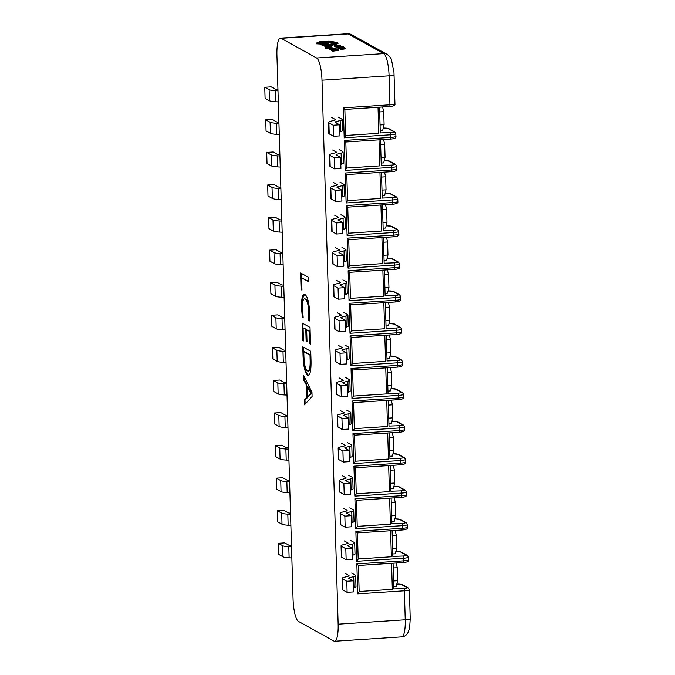<?xml version="1.0" encoding="UTF-8"?>
<svg xmlns="http://www.w3.org/2000/svg" width="675" height="675" viewBox="0 0 675 675"><rect width="100%" height="100%" fill="white"/><g stroke="black" fill="none" stroke-linecap="round" stroke-linejoin="round"><path stroke-width="1.01" d="M291.853 557.947L289.128 557.795A13.179 1.915 178.3 0 1 282.994 556.782L278.64 554.361L278.311 543.282L282.665 545.704A13.179 1.915 -1.7 0 0 288.799 546.716L291.524 546.868M291.49 545.746A6.59 0.953 178.3 0 1 289.052 545.282L284.698 542.869L278.311 543.282M393.761 586.516L396.242 586.356L397.642 580.719L397.254 567.692L396.124 563.001M393.213 567.953L397.254 567.692M397.642 580.719L393.601 580.989M351.616 573.05L355.269 575.075A13.179 1.915 178.3 0 1 355.657 575.513A13.179 1.915 178.3 0 1 353.692 576.585L349.608 577.673A6.59 0.953 -1.7 0 0 348.621 578.205A6.59 0.953 -1.7 0 0 348.815 578.424L353.177 580.846L353.506 591.916L347.119 592.338L346.79 581.259L342.427 578.846A13.179 1.915 178.3 0 1 342.039 578.399A13.179 1.915 178.3 0 1 344.005 577.327L348.089 576.248A6.59 0.953 -1.7 0 0 349.068 575.716A6.59 0.953 -1.7 0 0 348.874 575.488L345.229 573.463M353.177 580.846L346.79 581.259M353.379 587.832L354.021 587.663A13.179 1.915 -1.7 0 0 355.987 586.592L355.657 575.513M342.039 578.399L342.368 589.477A13.179 1.915 -1.7 0 0 342.757 589.916L347.119 592.338M290.891 525.369L288.157 525.217A13.179 1.915 178.3 0 1 282.023 524.205L277.67 521.783L277.341 510.713L281.703 513.127A13.179 1.915 -1.7 0 0 287.828 514.139L290.562 514.291M290.528 513.177A6.59 0.953 178.3 0 1 288.09 512.713L283.728 510.292L277.341 510.713M289.921 492.792L287.196 492.64A13.179 1.915 178.3 0 1 281.062 491.628L276.699 489.215L276.37 478.136L280.733 480.558A13.179 1.915 -1.7 0 0 286.867 481.57L289.592 481.722M289.558 480.6A6.59 0.953 178.3 0 1 287.12 480.136L282.766 477.723L276.37 478.136M288.959 460.223L286.225 460.072A13.179 1.915 178.3 0 1 280.091 459.059L275.738 456.638L275.408 445.568L279.762 447.981A13.179 1.915 -1.7 0 0 285.896 448.993L288.63 449.145M288.596 448.031A6.59 0.953 178.3 0 1 286.158 447.567L281.796 445.146L275.408 445.568M287.989 427.646L285.263 427.494A13.179 1.915 178.3 0 1 279.129 426.482L274.767 424.069L274.438 412.99L278.8 415.412A13.179 1.915 -1.7 0 0 284.934 416.424L287.66 416.576M287.626 415.454A6.59 0.953 178.3 0 1 285.188 414.99L280.825 412.577L274.438 412.99M287.018 395.077L284.293 394.926A13.179 1.915 178.3 0 1 278.159 393.913L273.805 391.492L273.476 380.413L277.83 382.835A13.179 1.915 -1.7 0 0 283.964 383.847L286.689 383.999M286.656 382.877A6.59 0.953 178.3 0 1 284.217 382.413L279.863 380L273.476 380.413M286.057 362.5L283.323 362.348A13.179 1.915 178.3 0 1 277.197 361.336L272.835 358.914L272.506 347.844L276.868 350.257A13.179 1.915 -1.7 0 0 283.002 351.27L285.727 351.422M285.694 350.308A6.59 0.953 178.3 0 1 283.255 349.844L278.893 347.423L272.506 347.844M285.086 329.923L282.361 329.771A13.179 1.915 178.3 0 1 276.227 328.759L271.865 326.346L271.536 315.267L275.898 317.689A13.179 1.915 -1.7 0 0 282.032 318.701L284.757 318.853M284.723 317.731A6.59 0.953 178.3 0 1 282.285 317.267L277.931 314.854L271.536 315.267M284.124 297.354L281.391 297.202A13.179 1.915 178.3 0 1 275.257 296.19L270.903 293.768L270.574 282.698L274.927 285.112A13.179 1.915 -1.7 0 0 281.062 286.124L283.795 286.276M283.762 285.162A6.59 0.953 178.3 0 1 281.323 284.698L276.961 282.277L270.574 282.698M283.154 264.777L280.429 264.625A13.179 1.915 178.3 0 1 274.295 263.613L269.933 261.2L269.603 250.121L273.966 252.543A13.179 1.915 -1.7 0 0 280.1 253.555L282.825 253.707M282.791 252.585A6.59 0.953 178.3 0 1 280.353 252.121L275.999 249.708L269.603 250.121M282.184 232.208L279.458 232.057A13.179 1.915 178.3 0 1 273.324 231.044L268.971 228.622L268.642 217.544L272.995 219.966A13.179 1.915 -1.7 0 0 279.129 220.978L281.855 221.13M281.829 220.008A6.59 0.953 178.3 0 1 279.391 219.544L275.029 217.131L268.642 217.544M281.222 199.631L278.497 199.479A13.179 1.915 178.3 0 1 272.363 198.467L268 196.045L267.671 184.975L272.033 187.388A13.179 1.915 -1.7 0 0 278.168 188.401L280.893 188.553M280.859 187.439A6.59 0.953 178.3 0 1 278.421 186.975L274.058 184.553L267.671 184.975M280.252 167.054L277.526 166.902A13.179 1.915 178.3 0 1 271.392 165.89L267.038 163.477L266.709 152.398L271.063 154.82A13.179 1.915 -1.7 0 0 277.197 155.832L279.923 155.984M279.889 154.862A6.59 0.953 178.3 0 1 277.45 154.398L273.097 151.985L266.709 152.398M279.29 134.485L276.556 134.333A13.179 1.915 178.3 0 1 270.43 133.321L266.068 130.899L265.739 119.829L270.101 122.242A13.179 1.915 -1.7 0 0 276.227 123.255L278.961 123.407M278.927 122.293A6.59 0.953 178.3 0 1 276.488 121.829L272.126 119.408L265.739 119.829M278.319 101.908L275.594 101.756A13.179 1.915 178.3 0 1 269.46 100.744L265.098 98.331L264.769 87.252L269.131 89.674A13.179 1.915 -1.7 0 0 275.265 90.686L277.99 90.838M277.957 89.716A6.59 0.953 178.3 0 1 275.518 89.252L271.164 86.839L264.769 87.252M392.799 553.939L395.272 553.778L396.672 548.151L396.284 535.123L395.153 530.432M392.243 535.385L396.284 535.123M396.672 548.151L392.631 548.412M350.654 540.472L354.299 542.498A13.179 1.915 178.3 0 1 354.687 542.945A13.179 1.915 178.3 0 1 352.721 544.016L348.637 545.096A6.59 0.953 -1.7 0 0 347.659 545.636A6.59 0.953 -1.7 0 0 347.853 545.856L352.207 548.269L352.536 559.347L346.148 559.761L345.819 548.691L341.466 546.269A13.179 1.915 178.3 0 1 341.069 545.83A13.179 1.915 178.3 0 1 343.035 544.759L347.119 543.67A6.59 0.953 -1.7 0 0 348.106 543.139A6.59 0.953 -1.7 0 0 347.912 542.919L344.258 540.894M352.207 548.269L345.819 548.691M352.418 555.255L353.05 555.086A13.179 1.915 -1.7 0 0 355.016 554.015L354.687 542.945M341.069 545.83L341.398 556.9A13.179 1.915 -1.7 0 0 341.786 557.347L346.148 559.761M391.829 521.37L394.31 521.21L395.71 515.573L395.322 502.546L394.192 497.855M391.281 502.807L395.322 502.546M395.71 515.573L391.66 515.843M349.684 507.904L353.329 509.929A13.179 1.915 178.3 0 1 353.725 510.368A13.179 1.915 178.3 0 1 351.759 511.439L347.667 512.519A6.59 0.953 -1.7 0 0 346.688 513.059A6.59 0.953 -1.7 0 0 346.882 513.278L351.245 515.7L351.574 526.77L345.178 527.192L344.849 516.113L340.495 513.7A13.179 1.915 178.3 0 1 340.107 513.253A13.179 1.915 178.3 0 1 342.065 512.182L346.157 511.102A6.59 0.953 -1.7 0 0 347.136 510.562A6.59 0.953 -1.7 0 0 346.942 510.342L343.297 508.317M351.245 515.7L344.849 516.113M351.447 522.686L352.088 522.517A13.179 1.915 -1.7 0 0 354.054 521.446L353.725 510.368M340.107 513.253L340.436 524.332A13.179 1.915 -1.7 0 0 340.824 524.77L345.178 527.192M390.859 488.793L393.339 488.632L394.74 483.005L394.352 469.969L393.221 465.286M390.31 470.239L394.352 469.969M394.74 483.005L390.698 483.266M348.713 475.327L352.367 477.352A13.179 1.915 178.3 0 1 352.755 477.799A13.179 1.915 178.3 0 1 350.789 478.87L346.705 479.95A6.59 0.953 -1.7 0 0 345.718 480.482A6.59 0.953 -1.7 0 0 345.921 480.71L350.274 483.123L350.603 494.201L344.216 494.615L343.887 483.545L339.525 481.123A13.179 1.915 178.3 0 1 339.137 480.676A13.179 1.915 178.3 0 1 341.103 479.604L345.187 478.524A6.59 0.953 -1.7 0 0 346.174 477.993A6.59 0.953 -1.7 0 0 345.98 477.765L342.326 475.748M350.274 483.123L343.887 483.545M350.485 490.109L351.118 489.94A13.179 1.915 -1.7 0 0 353.084 488.869L352.755 477.799M339.137 480.676L339.466 491.754A13.179 1.915 -1.7 0 0 339.854 492.202L344.216 494.615M389.897 456.224L392.377 456.055L393.778 450.428L393.39 437.4L392.259 432.709M389.34 437.662L393.39 437.4M393.778 450.428L389.728 450.689M347.752 442.758L351.397 444.774A13.179 1.915 178.3 0 1 351.793 445.222A13.179 1.915 178.3 0 1 349.827 446.293L345.735 447.373A6.59 0.953 -1.7 0 0 344.756 447.913A6.59 0.953 -1.7 0 0 344.95 448.132L349.312 450.546L349.642 461.624L343.246 462.046L342.917 450.968L338.563 448.546A13.179 1.915 178.3 0 1 338.167 448.107A13.179 1.915 178.3 0 1 340.132 447.036L344.225 445.956A6.59 0.953 -1.7 0 0 345.203 445.416A6.59 0.953 -1.7 0 0 345.009 445.196L341.364 443.171M349.312 450.546L342.917 450.968M349.515 457.54L350.156 457.372A13.179 1.915 -1.7 0 0 352.122 456.3L351.793 445.222M338.167 448.107L338.496 459.177A13.179 1.915 -1.7 0 0 338.892 459.624L343.246 462.046M388.927 423.647L391.407 423.487L392.808 417.85L392.42 404.823L391.289 400.132M388.378 405.093L392.42 404.823M392.808 417.85L388.766 418.12M346.781 410.181L350.435 412.206A13.179 1.915 178.3 0 1 350.823 412.644A13.179 1.915 178.3 0 1 348.857 413.716L344.773 414.804A6.59 0.953 -1.7 0 0 343.786 415.336A6.59 0.953 -1.7 0 0 343.98 415.555L348.342 417.977L348.671 429.047L342.284 429.469L341.955 418.39L337.593 415.977A13.179 1.915 178.3 0 1 337.205 415.53A13.179 1.915 178.3 0 1 339.171 414.458L343.254 413.378A6.59 0.953 -1.7 0 0 344.242 412.847A6.59 0.953 -1.7 0 0 344.039 412.619L340.394 410.594M348.342 417.977L341.955 418.39M348.553 424.963L349.186 424.794A13.179 1.915 -1.7 0 0 351.152 423.723L350.823 412.644M337.205 415.53L337.534 426.608A13.179 1.915 -1.7 0 0 337.922 427.047L342.284 429.469M387.965 391.07L390.445 390.909L391.837 385.282L391.458 372.254L390.319 367.563M387.408 372.516L391.458 372.254M391.837 385.282L387.796 385.543M345.819 377.603L349.464 379.628A13.179 1.915 178.3 0 1 349.852 380.076A13.179 1.915 178.3 0 1 347.895 381.147L343.803 382.227A6.59 0.953 -1.7 0 0 342.824 382.767A6.59 0.953 -1.7 0 0 343.018 382.987L347.372 385.4L347.701 396.478L341.314 396.892L340.985 385.822L336.631 383.4A13.179 1.915 178.3 0 1 336.234 382.961A13.179 1.915 178.3 0 1 338.2 381.89L342.293 380.801A6.59 0.953 -1.7 0 0 343.271 380.27A6.59 0.953 -1.7 0 0 343.077 380.05L339.424 378.025M347.372 385.4L340.985 385.822M347.583 392.386L348.216 392.217A13.179 1.915 -1.7 0 0 350.182 391.146L349.852 380.076M336.234 382.961L336.563 394.031A13.179 1.915 -1.7 0 0 336.96 394.478L341.314 396.892M386.994 358.501L389.475 358.341L390.876 352.704L390.488 339.677L389.357 334.986M386.446 339.938L390.488 339.677M390.876 352.704L386.834 352.974M344.849 345.035L348.502 347.06A13.179 1.915 178.3 0 1 348.891 347.498A13.179 1.915 178.3 0 1 346.925 348.57L342.841 349.65A6.59 0.953 -1.7 0 0 341.854 350.19A6.59 0.953 -1.7 0 0 342.048 350.409L346.41 352.831L346.739 363.901L340.352 364.323L340.023 353.244L335.661 350.831A13.179 1.915 178.3 0 1 335.273 350.384A13.179 1.915 178.3 0 1 337.238 349.312L341.322 348.233A6.59 0.953 -1.7 0 0 342.301 347.692A6.59 0.953 -1.7 0 0 342.107 347.473L338.462 345.448M346.41 352.831L340.023 353.244M346.613 359.817L347.254 359.648A13.179 1.915 -1.7 0 0 349.22 358.577L348.891 347.498M335.273 350.384L335.602 361.462A13.179 1.915 -1.7 0 0 335.99 361.901L340.352 364.323M386.024 325.924L388.505 325.763L389.905 320.136L389.517 307.1L388.387 302.417M385.476 307.37L389.517 307.1M389.905 320.136L385.864 320.397M343.879 312.457L347.532 314.483A13.179 1.915 178.3 0 1 347.92 314.93A13.179 1.915 178.3 0 1 345.954 316.001L341.871 317.081A6.59 0.953 -1.7 0 0 340.892 317.613A6.59 0.953 -1.7 0 0 341.086 317.841L345.44 320.254L345.769 331.332L339.382 331.746L339.052 320.676L334.69 318.254A13.179 1.915 178.3 0 1 334.302 317.807A13.179 1.915 178.3 0 1 336.268 316.735L340.352 315.655A6.59 0.953 -1.7 0 0 341.339 315.124A6.59 0.953 -1.7 0 0 341.145 314.896L337.492 312.879M345.44 320.254L339.052 320.676M345.651 327.24L346.283 327.071A13.179 1.915 -1.7 0 0 348.249 326L347.92 314.93M334.302 317.807L334.631 328.885A13.179 1.915 -1.7 0 0 335.019 329.332L339.382 331.746M385.062 293.355L387.543 293.186L388.943 287.558L388.555 274.531L387.425 269.84M384.514 274.793L388.555 274.531M388.943 287.558L384.893 287.82M342.917 279.889L346.562 281.905A13.179 1.915 178.3 0 1 346.958 282.352A13.179 1.915 178.3 0 1 344.993 283.424L340.9 284.504A6.59 0.953 -1.7 0 0 339.922 285.044A6.59 0.953 -1.7 0 0 340.116 285.263L344.478 287.677L344.807 298.755L338.411 299.177L338.082 288.098L333.728 285.677A13.179 1.915 178.3 0 1 333.34 285.238A13.179 1.915 178.3 0 1 335.298 284.167L339.39 283.087A6.59 0.953 -1.7 0 0 340.369 282.547A6.59 0.953 -1.7 0 0 340.175 282.327L336.53 280.302M344.478 287.677L338.082 288.098M344.68 294.671L345.322 294.502A13.179 1.915 -1.7 0 0 347.288 293.431L346.958 282.352M333.34 285.238L333.669 296.317A13.179 1.915 -1.7 0 0 334.058 296.755L338.411 299.177M384.092 260.778L386.573 260.618L387.973 254.981L387.585 241.954L386.454 237.262M383.543 242.224L387.585 241.954M387.973 254.981L383.932 255.251M341.947 247.312L345.6 249.337A13.179 1.915 178.3 0 1 345.988 249.775A13.179 1.915 178.3 0 1 344.022 250.847L339.938 251.935A6.59 0.953 -1.7 0 0 338.951 252.467A6.59 0.953 -1.7 0 0 339.154 252.686L343.507 255.108L343.837 266.178L337.449 266.6L337.12 255.521L332.758 253.108A13.179 1.915 178.3 0 1 332.37 252.661A13.179 1.915 178.3 0 1 334.336 251.589L338.42 250.509A6.59 0.953 -1.7 0 0 339.407 249.978A6.59 0.953 -1.7 0 0 339.213 249.75L335.559 247.725M343.507 255.108L337.12 255.521M343.718 262.094L344.351 261.925A13.179 1.915 -1.7 0 0 346.317 260.854L345.988 249.775M332.37 252.661L332.699 263.739A13.179 1.915 -1.7 0 0 333.087 264.178L337.449 266.6M383.13 228.201L385.611 228.04L387.011 222.413L386.623 209.385L385.493 204.694M382.573 209.647L386.623 209.385M387.011 222.413L382.961 222.674M340.985 214.734L344.63 216.759A13.179 1.915 178.3 0 1 345.026 217.207A13.179 1.915 178.3 0 1 343.06 218.278L338.968 219.358A6.59 0.953 -1.7 0 0 337.989 219.898A6.59 0.953 -1.7 0 0 338.183 220.118L342.537 222.531L342.866 233.609L336.479 234.023L336.15 222.953L331.796 220.531A13.179 1.915 178.3 0 1 331.4 220.092A13.179 1.915 178.3 0 1 333.366 219.021L337.458 217.932A6.59 0.953 -1.7 0 0 338.437 217.401A6.59 0.953 -1.7 0 0 338.243 217.181L334.589 215.156M342.537 222.531L336.15 222.953M342.748 229.517L343.389 229.348A13.179 1.915 -1.7 0 0 345.347 228.277L345.026 217.207M331.4 220.092L331.729 231.162A13.179 1.915 -1.7 0 0 332.125 231.609L336.479 234.023M382.16 195.632L384.64 195.472L386.041 189.835L385.653 176.808L384.522 172.117M381.611 177.069L385.653 176.808M386.041 189.835L381.999 190.105M340.014 182.166L343.668 184.191A13.179 1.915 178.3 0 1 344.056 184.629A13.179 1.915 178.3 0 1 342.09 185.701L338.006 186.781A6.59 0.953 -1.7 0 0 337.019 187.321A6.59 0.953 -1.7 0 0 337.213 187.54L341.575 189.962L341.904 201.032L335.517 201.454L335.188 190.375L330.826 187.962A13.179 1.915 178.3 0 1 330.438 187.515A13.179 1.915 178.3 0 1 332.404 186.443L336.488 185.363A6.59 0.953 -1.7 0 0 337.475 184.823A6.59 0.953 -1.7 0 0 337.272 184.604L333.627 182.579M341.575 189.962L335.188 190.375M341.778 196.948L342.419 196.779A13.179 1.915 -1.7 0 0 344.385 195.708L344.056 184.629M330.438 187.515L330.767 198.593A13.179 1.915 -1.7 0 0 331.155 199.032L335.517 201.454M381.198 163.055L383.678 162.894L385.071 157.267L384.691 144.231L383.552 139.548M380.641 144.501L384.691 144.231M385.071 157.267L381.029 157.528M339.052 149.588L342.698 151.613A13.179 1.915 178.3 0 1 343.086 152.061A13.179 1.915 178.3 0 1 341.12 153.132L337.036 154.212A6.59 0.953 -1.7 0 0 336.057 154.744A6.59 0.953 -1.7 0 0 336.251 154.972L340.605 157.385L340.934 168.463L334.547 168.877L334.218 157.807L329.864 155.385A13.179 1.915 178.3 0 1 329.468 154.946A13.179 1.915 178.3 0 1 331.433 153.866L335.517 152.786A6.59 0.953 -1.7 0 0 336.504 152.255A6.59 0.953 -1.7 0 0 336.31 152.027L332.657 150.01M340.605 157.385L334.218 157.807M340.816 164.371L341.449 164.202A13.179 1.915 -1.7 0 0 343.415 163.131L343.086 152.061M329.468 154.946L329.797 166.016A13.179 1.915 -1.7 0 0 330.193 166.463L334.547 168.877M380.227 130.486L382.708 130.326L384.109 124.689L383.721 111.662L382.59 106.971M379.679 111.923L383.721 111.662M384.109 124.689L380.067 124.951M338.082 117.02L341.727 119.036A13.179 1.915 178.3 0 1 342.124 119.483A13.179 1.915 178.3 0 1 340.158 120.555L336.066 121.635A6.59 0.953 -1.7 0 0 335.087 122.175A6.59 0.953 -1.7 0 0 335.281 122.394L339.643 124.807L339.972 135.886L333.577 136.308L333.256 125.229L328.894 122.808A13.179 1.915 178.3 0 1 328.506 122.369A13.179 1.915 178.3 0 1 330.472 121.297L334.555 120.217A6.59 0.953 -1.7 0 0 335.534 119.678A6.59 0.953 -1.7 0 0 335.34 119.458L331.695 117.433M339.643 124.807L333.256 125.229M339.846 131.802L340.487 131.633A13.179 1.915 -1.7 0 0 342.453 130.562L342.124 119.483M328.506 122.369L328.835 133.447A13.179 1.915 -1.7 0 0 329.223 133.886L333.577 136.308M325.873 48.566L325.848 47.917L333.096 48.06L329.003 48.009L332.066 47.486L325.848 47.917L325.932 48.642L329.012 48.752M326.514 47.073L330.708 46.668L326.168 46.735L327.173 47.022L326.514 47.073L327.063 47.798M326.168 46.735L326.093 47.545L327.189 47.672M324.852 46.145L325.654 46.592L331.636 46.187L330.868 45.757L324.852 46.145L324.869 46.803L326.025 47.225M330.784 46.777L331.661 46.837L331.636 46.187M330.37 45.908L330.396 46.567M336.175 46.71L335.872 47.047L336.682 47.25M336.842 46.761L340.419 46.541M281.129 38.306L316.642 57.999L383.729 53.62L348.216 33.927L281.129 38.306A19.761 4.649 -93.7 0 0 280.42 38.129A19.761 4.649 -93.7 0 0 276.936 55.207L293.077 599.189A19.761 4.649 -93.7 0 0 298.434 621.38L333.948 641.073A19.761 4.649 -93.7 0 0 334.657 641.25A19.761 4.649 -93.7 0 0 338.15 624.181L405.236 619.793L404.376 590.811L357.733 593.857L359.176 591.629L358.4 565.456L403.068 562.528A1.974 0.464 -93.7 0 0 403.135 562.545A1.974 0.464 -93.7 0 0 403.49 560.841L403.405 558.233L356.763 561.279L358.206 559.06L357.429 532.887L402.098 529.951A1.974 0.464 -93.7 0 0 402.173 529.976A1.974 0.464 -93.7 0 0 402.519 528.263L402.443 525.656L355.801 528.702L357.244 526.483L356.468 500.31L401.136 497.382A1.974 0.464 -93.7 0 0 401.203 497.399A1.974 0.464 -93.7 0 0 401.549 495.695L401.473 493.087L354.831 496.133L356.273 493.906L355.497 467.741L400.165 464.805A1.974 0.464 -93.7 0 0 400.233 464.822A1.974 0.464 -93.7 0 0 400.587 463.118L400.511 460.51L353.869 463.556L355.312 461.337L354.527 435.164L399.195 432.236A1.974 0.464 -93.7 0 0 399.271 432.253A1.974 0.464 -93.7 0 0 399.617 430.54L399.541 427.942L352.898 430.988L354.341 428.76L353.565 402.587L398.233 399.659A1.974 0.464 -93.7 0 0 398.301 399.676A1.974 0.464 -93.7 0 0 398.655 397.972L398.571 395.364L351.937 398.41L353.371 396.191L352.595 370.018L397.339 367.107A1.974 0.464 -93.7 0 0 397.685 365.394L397.609 362.787L350.966 365.833L352.409 363.614L351.633 337.441L396.368 334.53A1.974 0.464 -93.7 0 0 396.714 332.826L396.638 330.218L349.996 333.264L351.439 331.037L350.663 304.872L395.407 301.953A1.974 0.464 -93.7 0 0 395.752 300.248L395.677 297.641L349.034 300.687L350.477 298.468L349.701 272.295L394.369 269.367A1.974 0.464 -93.7 0 0 394.436 269.384A1.974 0.464 -93.7 0 0 394.782 267.671L394.706 265.073L348.064 268.118L349.507 265.891L348.73 239.718L393.398 236.79A1.974 0.464 -93.7 0 0 393.466 236.807A1.974 0.464 -93.7 0 0 393.82 235.102L393.744 232.495L347.102 235.541L348.536 233.322L347.76 207.149L392.428 204.213A1.974 0.464 -93.7 0 0 392.504 204.238A1.974 0.464 -93.7 0 0 392.85 202.525L392.774 199.918L346.132 202.964L347.574 200.745L346.798 174.572L391.466 171.644A1.974 0.464 -93.7 0 0 391.534 171.661A1.974 0.464 -93.7 0 0 391.888 169.957L391.804 167.349L345.161 170.395L346.604 168.168L345.828 142.003L390.496 139.067A1.974 0.464 -93.7 0 0 390.572 139.084A1.974 0.464 -93.7 0 0 390.918 137.379L390.842 134.772L344.199 137.818L345.642 135.599L344.858 109.434M334.395 45.529L335.188 45.967L340.605 45.242L334.395 45.529L334.412 46.178L335.753 46.583M336.673 46.786L337.475 47.233L343.457 46.82L336.673 46.786L336.69 47.436L337.77 47.866M337.762 47.393L342.065 47.866L344.199 47.233L337.762 47.393L337.778 48.043L339.618 48.541M340.2 48.743L340.428 49.511L345.878 48.803L345.862 48.153L339.061 48.111L341.693 48.549L340.411 48.862L345.862 48.153M339.061 48.111L339.086 48.769L340.2 48.87M329.003 48.448L329.813 48.895L335.796 48.49L335.019 48.06L329.003 48.448L329.02 49.106L330.109 49.528M330.092 49.056L334.403 49.528L336.538 48.904L330.092 49.056L330.117 49.705L331.948 50.203M332.53 50.406L332.767 51.182L338.209 50.473L338.192 49.815L331.4 49.781L333.399 49.874L334.024 50.22L332.75 50.524L338.192 49.815M331.4 49.781L331.417 50.431L332.539 50.532M321.629 44.947L325.156 45.773L329.611 45.731L336.96 44.238L337.736 43.293M329.712 42.238L335.163 42.812C335.711 43.293 334.429 43.689 331.307 43.985L328.885 44.71L321.612 44.364L325.131 45.124L329.594 45.082L336.943 43.588L337.719 42.635L334.766 42.036L328.978 41.209L319.385 41.808L316.288 43.166L328.657 43.74L321.064 42.23L324.363 41.622L329.704 41.934L329.645 42.938L335.18 43.462M323.637 42.331L329.721 42.584M324.675 44.449L328.674 44.39L328.657 43.74M316.313 43.816L316.153 43.014L316.313 43.816L322.321 44.128M303.176 317.343L302.299 316.862L301.523 307.614C301.421 297.911 302.577 293.549 304.999 294.519C307.614 296.485 309.184 302.788 309.724 313.436L309.631 320.929L308.568 320.33L308.846 312.989C308.416 304.906 307.201 300.223 305.193 298.932L304.526 298.747L305.193 298.932C303.311 298.012 302.383 301.269 302.417 308.703L303.176 317.343M304.214 294.308L304.999 294.519M303.05 355.674L302.788 346.823L310.745 351.236L311.023 360.425C311.226 370.761 310.103 375.713 307.648 375.3C305.024 373.03 303.488 366.491 303.05 355.674L303.683 355.632L303.438 347.178M308.332 375.486L307.648 375.3L308.281 375.258C305.665 372.988 304.13 366.449 303.683 355.632M344.199 137.818L343.305 107.848L389.948 104.802L389.087 75.811L322 80.198L338.15 624.181M322 80.198A19.761 4.649 -93.7 0 0 316.642 57.999M312.095 396.52L304.509 404.814L304.366 400.047L306.501 397.997L306.104 384.539L303.775 380.185L303.632 375.418L311.96 392.15L312.095 396.52M303.472 340.951L302.594 340.462L302.079 322.988L310.036 327.4L310.534 344.09L309.665 343.6L309.293 331.29L306.669 329.83L307.015 341.356L306.138 340.867L305.8 329.349L303.083 327.839L303.472 340.951M301.961 290.098L301.084 289.617L300.594 272.936L308.551 277.349L308.686 281.72L301.598 277.788L301.961 290.098M393.778 588.946L403.836 588.583A4.615 0.667 -1.7 0 0 407.194 587.68L401.38 584.457A4.615 0.667 -1.7 0 0 396.807 584.077M359.168 591.502L392.335 589.342L391.567 563.304M357.733 593.857L356.847 563.887L358.341 565.447M358.4 565.456L403.135 562.545C407.211 562.241 408.991 561.313 408.476 559.761L408.4 557.153A6.59 0.953 178.3 0 1 403.405 558.233A1.974 0.464 -93.7 0 0 402.874 556.014A4.615 0.667 -1.7 0 0 406.232 555.103L400.418 551.88A4.615 0.667 -1.7 0 0 395.845 551.5M305.125 404.139L305.007 400.005L304.366 400.047M305.007 400.005L307.142 397.955L306.501 397.997M307.142 397.955L306.737 384.497L306.104 384.539M306.737 384.497L304.417 380.143L303.775 380.185M304.417 380.143L304.315 376.793M307.327 397.01L311.69 393.618L307.648 386.075L307.007 386.117L307.327 397.01L311.057 393.761L307.007 386.117M311.116 392.782L310.475 392.825M311.69 393.618L311.048 393.652M311.69 393.719L311.057 393.761M311.15 393.913L310.508 393.955M308.129 370.879C310.078 371.587 310.956 367.926 310.787 359.885L310.643 355.075L304.425 351.633L303.792 351.675L303.927 356.299C304.265 364.627 305.454 369.495 307.488 370.921L308.796 371.056M310.787 359.885L310.146 359.927L310.002 355.118L303.792 351.675M310.643 355.075L310.002 355.118M307.488 370.921C309.437 371.63 310.323 367.968 310.146 359.927M303.455 340.546L302.594 340.462M303.235 340.419L302.729 323.35M310.525 343.685L309.665 343.6M310.298 343.558L309.935 331.248L309.293 331.29M309.935 331.248L306.669 329.83M307.007 340.951L306.138 340.867M306.779 340.824L306.442 329.307L305.8 329.349M306.442 329.307L303.083 327.839M303.109 316.913L302.299 316.862M302.94 316.82L302.164 307.572L301.523 307.614M302.164 307.572L302.611 298.426L304.535 294.334M309.656 320.541L308.568 320.33M309.201 320.288L309.488 312.947L308.846 312.989M309.488 312.947C309.057 304.864 307.834 300.181 305.834 298.89M301.953 289.702L301.084 289.617M301.725 289.575L301.244 273.291M308.669 281.315L301.598 277.788M392.808 556.377L402.874 556.014M382.177 198.062L392.234 197.699A4.615 0.667 -1.7 0 0 395.592 196.788L389.779 193.565A4.615 0.667 -1.7 0 0 385.206 193.193L390.8 193.793A1.974 1.898 119 0 0 389.779 193.565M381.206 165.485L391.272 165.13A4.615 0.667 -1.7 0 0 394.63 164.219L388.817 160.996A4.615 0.667 -1.7 0 0 384.244 160.616L389.829 161.224A1.974 1.898 119 0 0 388.817 160.996M384.109 263.208L394.175 262.853A4.615 0.667 -1.7 0 0 397.533 261.942L391.719 258.719A4.615 0.667 -1.7 0 0 387.138 258.339M383.147 230.639L393.204 230.276A4.615 0.667 -1.7 0 0 396.562 229.365L390.749 226.142A4.615 0.667 -1.7 0 0 386.176 225.762L391.77 226.37A1.974 1.898 119 0 0 390.749 226.142M380.244 132.916L390.302 132.553A4.615 0.667 -1.7 0 0 393.66 131.642L387.847 128.419A4.615 0.667 -1.7 0 0 383.273 128.047L388.868 128.647A1.974 1.898 119 0 0 387.847 128.419M389.914 458.654L399.971 458.291A4.615 0.667 -1.7 0 0 403.329 457.38L397.516 454.157A4.615 0.667 -1.7 0 0 392.943 453.786L398.537 454.385A1.974 1.898 119 0 0 397.516 454.157M388.943 426.077L399.009 425.714A4.615 0.667 -1.7 0 0 402.359 424.811L396.554 421.588A4.615 0.667 -1.7 0 0 391.973 421.208L397.567 421.808A1.974 1.898 119 0 0 396.554 421.588M391.846 523.8L401.903 523.437A4.615 0.667 -1.7 0 0 405.262 522.526L399.448 519.303A4.615 0.667 -1.7 0 0 394.875 518.932M390.876 491.223L400.942 490.868A4.615 0.667 -1.7 0 0 404.3 489.957L398.486 486.734A4.615 0.667 -1.7 0 0 393.905 486.354L399.499 486.962A1.974 1.898 119 0 0 398.486 486.734M386.041 328.354L396.107 327.999A4.615 0.667 -1.7 0 0 399.465 327.088L393.652 323.865A4.615 0.667 -1.7 0 0 389.07 323.485M385.079 295.785L395.137 295.422A4.615 0.667 -1.7 0 0 398.495 294.511L392.681 291.288A4.615 0.667 -1.7 0 0 388.108 290.917M387.973 393.508L398.039 393.145A4.615 0.667 -1.7 0 0 401.397 392.234L395.584 389.011A4.615 0.667 -1.7 0 0 391.011 388.631L396.596 389.239A1.974 1.898 119 0 0 395.584 389.011M387.011 360.931L397.069 360.568A4.615 0.667 -1.7 0 0 400.427 359.657L394.613 356.434A4.615 0.667 -1.7 0 0 390.04 356.062M358.206 558.934L391.373 556.765L390.597 530.727M347.566 200.618L380.734 198.45L379.966 172.412M346.604 168.041L379.772 165.881L378.996 139.843M349.507 265.764L382.674 263.604L381.898 237.566M348.536 233.196L381.704 231.027L380.928 204.989M345.634 135.472L378.802 133.304L378.034 107.266M344.858 109.409L389.534 106.498A1.974 0.464 -93.7 0 0 389.602 106.515A1.974 0.464 -93.7 0 0 389.948 104.802A6.59 0.953 -1.7 0 0 394.942 103.731L393.981 72.546L391.517 59.864C391.188 58.261 389.728 56.43 387.121 54.371L351.608 34.678A6.59 6.328 -61 0 0 348.216 33.927A19.761 4.649 -93.7 0 0 347.507 33.75L280.42 38.129M355.303 461.211L388.471 459.042L387.695 433.004M354.341 428.633L387.501 426.473L386.733 400.435M357.235 526.357L390.403 524.188L389.635 498.15M356.273 493.779L389.441 491.619L388.665 465.581M351.439 330.91L384.607 328.75L383.83 302.712L350.663 304.855M350.468 298.342L383.636 296.173L382.868 270.135M353.371 396.065L386.539 393.896L385.762 367.858M352.595 370.001L397.263 367.082A1.974 0.464 -93.7 0 0 397.339 367.107C401.414 366.795 403.194 365.867 402.68 364.314L402.604 361.716A6.59 0.953 178.3 0 1 397.609 362.787A1.974 0.464 -93.7 0 0 397.069 360.568M352.401 363.488L385.568 361.319L384.801 335.281L351.624 337.433M356.763 561.279L355.877 531.309L357.37 532.879M357.429 532.887L402.173 529.976C406.249 529.664 408.029 528.736 407.514 527.183L407.43 524.576A6.59 0.953 178.3 0 1 402.443 525.656A1.974 0.464 -93.7 0 0 401.903 523.437M355.801 528.702L354.907 498.741L356.408 500.302M354.831 496.133L353.945 466.163L355.438 467.724M353.945 466.163L400.587 463.118A6.59 0.953 -1.7 0 0 405.574 462.038C406.097 463.59 404.317 464.518 400.233 464.822L355.489 467.75M353.869 463.556L352.974 433.586L354.476 435.156M354.527 435.164L399.271 432.253C403.346 431.949 405.127 431.021 404.612 429.469L404.536 426.862A6.59 0.953 178.3 0 1 399.541 427.942A1.974 0.464 -93.7 0 0 399.009 425.714M352.898 430.988L352.012 401.017L353.506 402.578M353.565 402.587L398.301 399.676C402.376 399.372 404.165 398.444 403.642 396.892L403.566 394.284A6.59 0.953 178.3 0 1 398.571 395.364A1.974 0.464 -93.7 0 0 398.039 393.145M351.937 398.41L351.042 368.44L352.544 370.01M350.966 365.833L350.08 335.872L351.574 337.433M349.996 333.264L349.11 303.294L350.603 304.855M349.034 300.687L348.14 270.717L349.642 272.287M349.701 272.295L394.436 269.384C398.512 269.08 400.292 268.152 399.777 266.6L399.701 263.993A6.59 0.953 178.3 0 1 394.706 265.073A1.974 0.464 -93.7 0 0 394.175 262.853M348.064 268.118L347.178 238.148L348.671 239.709M348.73 239.718L393.466 236.807C397.55 236.503 399.33 235.575 398.807 234.023L398.731 231.415A6.59 0.953 178.3 0 1 393.744 232.495A1.974 0.464 -93.7 0 0 393.204 230.276M347.102 235.541L346.207 205.571L347.709 207.141M347.76 207.149L392.504 204.238C396.579 203.926 398.36 202.998 397.845 201.445L397.769 198.847A6.59 0.953 178.3 0 1 392.774 199.918A1.974 0.464 -93.7 0 0 392.234 197.699M346.132 202.964L345.246 173.002L346.739 174.563M346.798 174.572L391.534 171.661C395.609 171.357 397.389 170.429 396.875 168.877L396.799 166.269A6.59 0.953 178.3 0 1 391.804 167.349A1.974 0.464 -93.7 0 0 391.272 165.13M345.161 170.395L344.275 140.425L345.777 141.986M345.828 142.003L390.572 139.084C394.647 138.78 396.427 137.852 395.913 136.299L395.828 133.692A6.59 0.953 178.3 0 1 390.842 134.772A1.974 0.464 -93.7 0 0 390.302 132.553M343.305 107.848L344.807 109.418M335.188 45.967L335.205 46.617M340.605 45.242L340.622 45.773M336.623 46.6L338.394 45.917L342.242 46.237L336.158 46.06L336.639 47.258M336.158 46.06L335.872 47.047M337.475 47.233L337.492 47.883M339.576 46.718L339.593 47.275M342.191 46.55L342.2 47.098M343.988 48.06L344.199 47.233M343.28 47.149L338.639 47.453L341.837 47.756L343.28 47.149L343.288 47.579M341.812 48.195L344.984 48.144L341.812 48.195M340.411 48.862L340.428 49.511M339.28 48.237L339.297 48.887M341.069 48.203L341.077 48.634M325.654 46.592L325.679 47.25M327.755 46.077L327.772 46.6M328.978 46.33L328.995 46.811M330.944 46.229L330.969 46.879M330.801 47.402L330.708 46.668M327.831 46.71L326.742 46.879L327.839 46.972M326.7 47.174L326.717 47.824M327.772 47.453L331.762 47.258L327.89 47.495M327.105 47.301L327.156 48.009M330.826 47.216L330.843 47.655M329.813 48.895L329.83 49.553M331.906 48.381L331.923 48.938M334.522 48.212L334.538 48.769M336.319 49.722L336.538 48.904M335.61 48.819L330.969 49.115L335.627 49.241M334.142 49.857L337.314 49.807L334.142 49.857M332.75 50.524L332.767 51.182M331.611 49.899L331.627 50.549M333.399 49.874L333.416 50.296M337.998 43.588L337.719 42.635M325.038 43.402L324.886 42.601M324.278 44.204L324.312 44.871M318.845 42.989L322.186 42.77L318.794 42.93M329.594 45.082L329.611 45.731M334.142 44.128L334.159 44.778M336.943 43.588L336.96 44.238M322.059 43.445L322.085 44.103M326.717 44.069L326.742 44.719M322.237 44.71L322.253 45.36M282.994 556.782L282.665 545.704M289.128 557.795L288.799 546.716M348.891 575.944L348.874 575.488M353.692 576.585L354.021 587.663M349.608 577.673L349.642 578.888M342.757 589.916L342.427 578.846M282.023 524.205L281.703 513.127M288.157 525.217L287.828 514.139M281.062 491.628L280.733 480.558M287.196 492.64L286.867 481.57M280.091 459.059L279.762 447.981M286.225 460.072L285.896 448.993M279.129 426.482L278.8 415.412M285.263 427.494L284.934 416.424M278.159 393.913L277.83 382.835M284.293 394.926L283.964 383.847M277.197 361.336L276.868 350.257M283.323 362.348L283.002 351.27M276.227 328.759L275.898 317.689M282.361 329.771L282.032 318.701M275.257 296.19L274.927 285.112M281.391 297.202L281.062 286.124M274.295 263.613L273.966 252.543M280.429 264.625L280.1 253.555M273.324 231.044L272.995 219.966M279.458 232.057L279.129 220.978M272.363 198.467L272.033 187.388M278.497 199.479L278.168 188.401M271.392 165.89L271.063 154.82M277.526 166.902L277.197 155.832M270.43 133.321L270.101 122.242M276.556 134.333L276.227 123.255M269.46 100.744L269.131 89.674M275.594 101.756L275.265 90.686M347.92 543.375L347.912 542.919M352.721 544.016L353.05 555.086M348.637 545.096L348.671 546.311M341.786 557.347L341.466 546.269M346.958 510.798L346.942 510.342M351.759 511.439L352.088 522.517M347.667 512.519L347.709 513.734M340.824 524.77L340.495 513.7M345.988 478.221L345.98 477.765M350.789 478.87L351.118 489.94M346.705 479.95L346.739 481.165M339.854 492.202L339.525 481.123M345.026 445.652L345.009 445.196M349.827 446.293L350.156 457.372M345.735 447.373L345.777 448.588M338.892 459.624L338.563 448.546M344.056 413.075L344.039 412.619M348.857 413.716L349.186 424.794M344.773 414.804L344.807 416.019M337.922 427.047L337.593 415.977M343.086 380.506L343.077 380.05M347.895 381.147L348.216 392.217M343.803 382.227L343.837 383.442M336.96 394.478L336.631 383.4M342.124 347.929L342.107 347.473M346.925 348.57L347.254 359.648M342.841 349.65L342.875 350.865M335.99 361.901L335.661 350.831M341.153 315.352L341.145 314.896M345.954 316.001L346.283 327.071M341.871 317.081L341.904 318.296M335.019 329.332L334.69 318.254M340.192 282.783L340.175 282.327M344.993 283.424L345.322 294.502M340.9 284.504L340.942 285.719M334.058 296.755L333.728 285.677M339.221 250.206L339.213 249.75M344.022 250.847L344.351 261.925M339.938 251.935L339.972 253.15M333.087 264.178L332.758 253.108M338.259 217.637L338.243 217.181M343.06 218.278L343.389 229.348M338.968 219.358L339.01 220.573M332.125 231.609L331.796 220.531M337.289 185.06L337.272 184.604M342.09 185.701L342.419 196.779M338.006 186.781L338.04 187.996M331.155 199.032L330.826 187.962M336.319 152.482L336.31 152.027M341.12 153.132L341.449 164.202M337.036 154.212L337.07 155.427M330.193 166.463L329.864 155.385M335.357 119.914L335.34 119.458M340.158 120.555L340.487 131.633M336.066 121.635L336.108 122.85M329.223 133.886L328.894 122.808M351.042 368.44L397.685 365.394A6.59 0.953 -1.7 0 0 402.68 364.314M352.012 401.017L398.655 397.972A6.59 0.953 -1.7 0 0 403.642 396.892M349.11 303.294L395.752 300.248A6.59 0.953 -1.7 0 0 400.748 299.168L400.663 296.561A6.59 0.953 178.3 0 1 395.677 297.641A1.974 0.464 -93.7 0 0 395.137 295.422M350.08 335.872L396.714 332.826A6.59 0.953 -1.7 0 0 401.709 331.746L401.633 329.138A6.59 0.953 178.3 0 1 396.638 330.218A1.974 0.464 -93.7 0 0 396.107 327.999M354.907 498.741L401.549 495.695A6.59 0.953 -1.7 0 0 406.544 494.615L406.468 492.007A6.59 0.953 178.3 0 1 401.473 493.087A1.974 0.464 -93.7 0 0 400.942 490.868M355.877 531.309L402.519 528.263A6.59 0.953 -1.7 0 0 407.514 527.183M352.974 433.586L399.617 430.54A6.59 0.953 -1.7 0 0 404.612 429.469M405.574 462.038L405.498 459.43A6.59 0.953 178.3 0 1 400.511 460.51A1.974 0.464 -93.7 0 0 399.971 458.291M344.275 140.425L390.918 137.379A6.59 0.953 -1.7 0 0 395.913 136.299M347.178 238.148L393.82 235.102A6.59 0.953 -1.7 0 0 398.807 234.023M348.14 270.717L394.782 267.671A6.59 0.953 -1.7 0 0 399.777 266.6M345.246 173.002L391.888 169.957A6.59 0.953 -1.7 0 0 396.875 168.877M346.207 205.571L392.85 202.525A6.59 0.953 -1.7 0 0 397.845 201.445M356.847 563.887L403.49 560.841A6.59 0.953 -1.7 0 0 408.476 559.761M410.231 618.722L409.641 627.969L407.717 633.243C406.148 635.496 404.156 636.702 401.743 636.871A19.761 4.649 -93.7 0 0 405.236 619.793A6.59 0.953 -1.7 0 0 410.231 618.722L409.371 589.731A6.59 0.953 178.3 0 1 404.376 590.811A1.974 0.464 -93.7 0 0 403.836 588.583M394.082 74.739A6.59 0.953 -1.7 0 1 389.087 75.811A19.761 4.649 -93.7 0 0 383.729 53.62A6.59 6.328 -61 0 1 387.121 54.371M396.816 584.061L402.401 584.677A1.974 1.898 119 0 0 401.38 584.457M402.401 584.677L408.215 587.9A1.974 1.898 119 0 0 407.194 587.68M400.748 299.168C401.262 300.721 399.482 301.649 395.407 301.953A1.974 0.464 -93.7 0 1 395.331 301.936L383.83 302.687M401.709 331.746C402.224 333.298 400.444 334.226 396.368 334.53A1.974 0.464 -93.7 0 1 396.301 334.513L384.801 335.264M395.845 551.483L401.431 552.108A1.974 1.898 119 0 0 400.418 551.88M401.431 552.108L407.244 555.331A1.974 1.898 119 0 0 406.232 555.103M394.883 518.906L400.469 519.531A1.974 1.898 119 0 0 399.448 519.303M400.469 519.531L406.282 522.754A1.974 1.898 119 0 0 405.262 522.526M399.499 486.962L405.312 490.185A1.974 1.898 119 0 0 404.3 489.957M398.537 454.385L404.35 457.608A1.974 1.898 119 0 0 403.329 457.38M397.567 421.808L403.38 425.031A1.974 1.898 119 0 0 402.359 424.811M396.596 389.239L402.41 392.462A1.974 1.898 119 0 0 401.397 392.234M390.049 356.037L395.634 356.662A1.974 1.898 119 0 0 394.613 356.434M395.634 356.662L401.448 359.885A1.974 1.898 119 0 0 400.427 359.657M389.078 323.468L394.664 324.093A1.974 1.898 119 0 0 393.652 323.865M394.664 324.093L400.477 327.316A1.974 1.898 119 0 0 399.465 327.088M388.117 290.891L393.702 291.516A1.974 1.898 119 0 0 392.681 291.288M393.702 291.516L399.516 294.739A1.974 1.898 119 0 0 398.495 294.511M387.146 258.323L392.732 258.938A1.974 1.898 119 0 0 391.719 258.719M392.732 258.938L398.545 262.162A1.974 1.898 119 0 0 397.533 261.942M391.77 226.37L397.575 229.593A1.974 1.898 119 0 0 396.562 229.365M390.8 193.793L396.613 197.016A1.974 1.898 119 0 0 395.592 196.788M389.829 161.224L395.643 164.447A1.974 1.898 119 0 0 394.63 164.219M388.868 128.647L394.681 131.87A1.974 1.898 119 0 0 393.66 131.642M338.394 45.917L338.411 46.567M340.36 45.892L340.377 46.541M338.175 47.621L338.192 48.271M329.991 47.258L330.007 47.765M330.353 47.216L330.37 47.714M327.67 48.111L327.687 48.76M330.505 49.283L330.522 49.933M321.637 43.478L321.654 44.128M324.363 41.622L324.38 42.272M325.131 45.124L325.156 45.773M401.743 636.871L334.657 641.25M347.507 33.75L351.608 34.678M408.215 587.9L409.371 589.731M393.069 563.203L393.837 589.013M407.244 555.331L408.4 557.153M392.108 530.626L392.867 556.445M406.282 522.754L407.43 524.576M406.544 494.615C407.059 496.167 405.278 497.095 401.203 497.399L356.468 500.318M391.137 498.057L391.905 523.867M405.312 490.185L406.468 492.007M390.167 465.48L390.935 491.29M404.35 457.608L405.498 459.43M389.205 432.911L389.973 458.722M403.38 425.031L404.536 426.862M388.235 400.334L389.002 426.144M402.41 392.462L403.566 394.284M387.273 367.757L388.032 393.576M401.448 359.885L402.604 361.716M386.302 335.188L387.07 360.998M400.477 327.316L401.633 329.138M385.332 302.611L386.1 328.421M399.516 294.739L400.663 296.561M384.37 270.042L385.138 295.852M398.545 262.162L399.701 263.993M383.4 237.465L384.168 263.275M397.575 229.593L398.731 231.415M382.438 204.888L383.206 230.707M396.613 197.016L397.769 198.847M381.468 172.319L382.236 198.129M395.643 164.447L396.799 166.269M380.506 139.742L381.265 165.552M394.681 131.87L395.828 133.692M394.942 103.731C395.457 105.283 393.677 106.211 389.602 106.515L344.866 109.434M379.536 107.173L380.303 132.983M342.276 46.17L342.293 46.82M335.745 46.28L335.762 46.929M344.334 47.377L344.351 48.026M326.017 46.828L326.033 47.478M327.046 47.385L327.071 48.035M331.855 47.36L331.872 48.009M325.848 47.925L325.865 48.583M336.665 49.039L336.682 49.688"/></g></svg>
